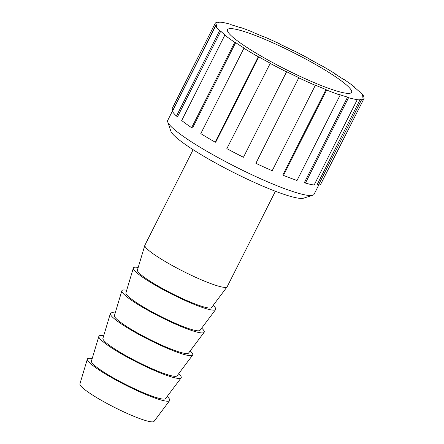 <?xml version="1.0" encoding="UTF-8"?>
<svg xmlns="http://www.w3.org/2000/svg" width="444" height="444" viewBox="0 0 444 444"><rect width="100%" height="100%" fill="white"/><g stroke="black" fill="none" stroke-linecap="round" stroke-linejoin="round"><path stroke-width="0.67" d="M361.527 99.8L318.398 185.181L317.199 184.532L360.328 99.156L361.527 99.8A83.372 11.067 26.8 0 0 363.98 98.59A83.372 11.067 26.8 0 0 364.086 98.313L362.842 97.686A81.979 10.884 26.8 0 0 362.31 95.399L363.547 95.982A83.372 11.067 26.8 0 0 359.551 91.303L358.386 90.798A81.979 10.884 26.8 0 0 353.219 86.408L354.301 86.835L354.146 87.141M363.547 95.982L362.903 97.258M305.428 183.089L304.44 182.478L347.569 97.103L348.551 97.713L305.428 183.089A83.372 11.067 26.8 0 0 314.147 185.015L357.276 99.639L356.144 98.995A81.979 10.884 26.8 0 0 360.328 99.156M283.472 175.413L282.856 174.93L325.979 89.555L326.595 90.038L283.472 175.413A83.372 11.067 26.8 0 0 297.025 180.464L340.154 95.083L339.31 94.517A81.979 10.884 26.8 0 0 343.628 95.932A81.979 10.884 26.8 0 0 347.569 97.103M255.877 163.314L298.845 77.656L255.877 163.314A83.372 11.067 26.8 0 0 272.205 170.718L315.329 85.342L314.901 84.937A81.979 10.884 26.8 0 0 325.979 89.555M258.813 56.86L215.69 142.235L215.168 142.163L258.291 56.788L258.813 56.86A81.979 10.884 26.8 0 0 270.302 63.226L226.845 148.64A83.372 11.067 26.8 0 0 243.456 157.27L286.635 71.712A81.979 10.884 26.8 0 0 298.845 77.656M235.675 42.635L192.546 128.011L191.636 127.7L234.759 42.324L235.675 42.635A81.979 10.884 26.8 0 0 244.688 48.457L243.923 48.241L200.799 133.622A83.372 11.067 26.8 0 0 215.168 142.163M220.74 31.208L177.611 116.583L176.446 116.078L219.575 30.703L220.74 31.208A81.979 10.884 26.8 0 0 225.902 35.592L224.825 35.165L181.696 120.54A83.372 11.067 26.8 0 0 191.636 127.7M216.284 24.315L173.154 109.69L171.911 109.069L215.04 23.693L216.284 24.315A81.979 10.884 26.8 0 0 216.811 26.601L215.579 26.018L172.455 111.394A83.372 11.067 26.8 0 0 176.446 116.078M221.6 22.855L221.85 22.361L222.982 23.005A81.979 10.884 26.8 0 0 218.798 22.849L217.599 22.2A83.372 11.067 26.8 0 0 215.146 23.41A83.372 11.067 26.8 0 0 215.04 23.693M238.85 27.156L239.816 27.484A81.979 10.884 26.8 0 0 231.557 24.897L230.575 24.287A83.372 11.067 26.8 0 0 221.85 22.361M263.703 36.841L264.224 37.063A81.979 10.884 26.8 0 0 253.147 32.451L252.525 31.968A83.372 11.067 26.8 0 0 238.972 26.918M292.457 50.272L292.491 50.289A81.979 10.884 26.8 0 0 280.281 44.345L280.12 44.061A83.372 11.067 26.8 0 0 263.792 36.658M354.301 86.835A83.372 11.067 26.8 0 0 344.361 79.681L343.451 79.371A81.979 10.884 26.8 0 0 334.437 73.549L335.198 73.76A83.372 11.067 26.8 0 0 320.829 65.213L320.313 65.146A81.979 10.884 26.8 0 0 308.824 58.775L309.068 58.908M309.152 58.741A83.372 11.067 26.8 0 0 292.541 50.105M215.579 26.018A83.372 11.067 26.8 0 0 219.575 30.703M224.825 35.165A83.372 11.067 26.8 0 0 234.759 42.324M243.923 48.241A83.372 11.067 26.8 0 0 258.291 56.788M269.974 63.264A83.372 11.067 26.8 0 0 286.585 71.895M299.006 77.939A83.372 11.067 26.8 0 0 315.329 85.342M326.595 90.038A83.372 11.067 26.8 0 0 340.154 95.083M348.551 97.713A83.372 11.067 26.8 0 0 357.276 99.639M335.381 90.604A69.475 9.224 26.8 0 0 351.576 92.324A69.475 9.224 26.8 0 0 314.019 63.603A69.475 9.224 26.8 0 0 243.745 31.402A69.475 9.224 26.8 0 0 227.55 29.676A69.475 9.224 26.8 0 0 265.107 58.397A69.475 9.224 26.8 0 0 335.381 90.604M215.146 23.41L172.022 108.786A83.372 11.067 26.8 0 0 171.911 109.069M318.398 185.181A83.372 11.067 26.8 0 0 320.851 183.966L363.98 98.59M167.743 121.978L170.84 131.119A75.036 9.962 26.8 0 0 215.601 162.992A75.036 9.962 26.8 0 0 287.296 195.421A75.036 9.962 26.8 0 0 303.579 198.168L312.77 195.238A81.979 10.884 -153.2 0 1 294.983 192.235A81.979 10.884 -153.2 0 1 216.644 156.799A81.979 10.884 -153.2 0 1 167.743 121.978A81.979 10.884 -153.2 0 1 167.738 120.346L173.127 109.679M318.703 185.137L314.091 194.272A81.979 10.884 -153.2 0 1 312.77 195.238M92.186 358.552A46.093 6.122 26.8 0 0 87.357 359.096L79.914 383.894A41.553 5.517 26.8 0 0 102.83 401.182A41.553 5.517 26.8 0 0 144.461 420.213A41.553 5.517 26.8 0 0 154.074 421.356L169.619 400.649A46.093 6.122 26.8 0 0 167.188 396.442M87.357 359.096A46.093 6.122 26.8 0 0 112.776 378.271A46.093 6.122 26.8 0 0 158.952 399.384A46.093 6.122 26.8 0 0 169.619 400.649M103.691 335.786A46.093 6.122 26.8 0 0 98.862 336.33L91.414 361.127A41.553 5.517 26.8 0 0 114.33 378.416A41.553 5.517 26.8 0 0 155.961 397.447A41.553 5.517 26.8 0 0 165.579 398.59L181.119 377.883A46.093 6.122 26.8 0 0 178.693 373.67M98.862 336.33A46.093 6.122 26.8 0 0 124.281 355.5A46.093 6.122 26.8 0 0 170.452 376.612A46.093 6.122 26.8 0 0 181.119 377.883M115.19 313.02A46.093 6.122 26.8 0 0 110.362 313.558L102.914 338.361A41.553 5.517 26.8 0 0 125.83 355.65A41.553 5.517 26.8 0 0 167.46 374.681A41.553 5.517 26.8 0 0 177.078 375.824L192.618 355.111A46.093 6.122 26.8 0 0 190.193 350.904M110.362 313.558A46.093 6.122 26.8 0 0 135.781 332.734A46.093 6.122 26.8 0 0 181.951 353.846A46.093 6.122 26.8 0 0 192.618 355.111M126.69 290.254A46.093 6.122 26.8 0 0 121.861 290.792L114.413 315.595A41.553 5.517 26.8 0 0 137.335 332.878A41.553 5.517 26.8 0 0 178.96 351.914A41.553 5.517 26.8 0 0 188.578 353.058L204.123 332.345A46.093 6.122 26.8 0 0 201.693 328.138M121.861 290.792A46.093 6.122 26.8 0 0 147.28 309.968A46.093 6.122 26.8 0 0 193.451 331.08A46.093 6.122 26.8 0 0 204.123 332.345M138.189 267.482A46.093 6.122 26.8 0 0 133.361 268.026L125.918 292.829A41.553 5.517 26.8 0 0 148.834 310.112A41.553 5.517 26.8 0 0 190.459 329.148A41.553 5.517 26.8 0 0 200.078 330.286L215.623 309.579A46.093 6.122 26.8 0 0 213.192 305.372M133.361 268.026A46.093 6.122 26.8 0 0 158.78 287.201A46.093 6.122 26.8 0 0 204.956 308.314A46.093 6.122 26.8 0 0 215.623 309.579M193.123 149.689L144.916 245.127A46.093 6.122 26.8 0 0 144.861 245.26L137.418 270.057A41.553 5.517 26.8 0 0 160.334 287.346A41.553 5.517 26.8 0 0 201.959 306.377A41.553 5.517 26.8 0 0 211.577 307.52L227.123 286.813A46.093 6.122 26.8 0 0 227.2 286.691L275.408 191.253M144.861 245.26A46.093 6.122 26.8 0 0 170.28 264.435A46.093 6.122 26.8 0 0 216.456 285.548A46.093 6.122 26.8 0 0 227.123 286.813"/></g></svg>
